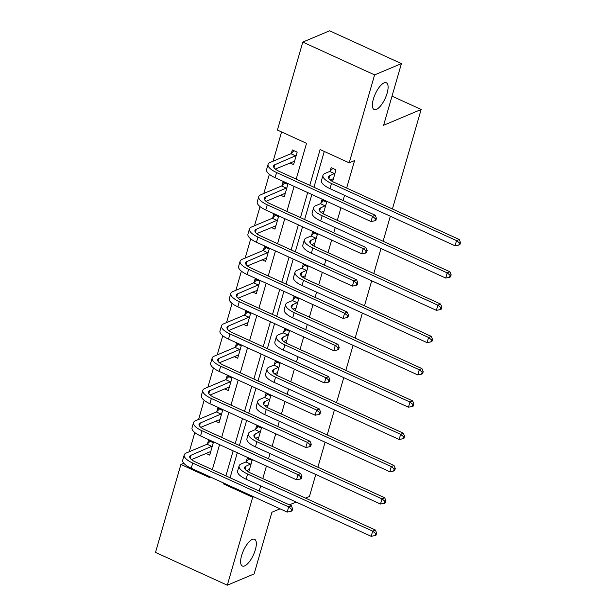 <?xml version="1.0" encoding="UTF-8"?>
<svg xmlns="http://www.w3.org/2000/svg" width="616" height="616" viewBox="0 0 616 616"><rect width="100%" height="100%" fill="white"/><g stroke="black" fill="none" stroke-linecap="round" stroke-linejoin="round"><path stroke-width="0.92" d="M376.422 109.394A14.692 5.436 -65.4 0 1 374.135 109.517A14.692 5.436 -65.4 0 1 374.228 96.473A14.692 5.436 -65.4 0 1 384.068 82.906A14.692 5.436 -65.4 0 1 386.348 82.783A14.692 5.436 -65.4 0 1 386.255 95.827A14.692 5.436 -65.4 0 1 376.422 109.394M244.66 565.896A14.692 5.436 -65.4 0 1 242.373 566.019A14.692 5.436 -65.4 0 1 242.465 552.976A14.692 5.436 -65.4 0 1 252.306 539.408A14.692 5.436 -65.4 0 1 254.585 539.285A14.692 5.436 -65.4 0 1 254.493 552.329A14.692 5.436 -65.4 0 1 244.66 565.896M280.049 508.816L271.918 512.243L254.123 573.912L227.312 585.2L155.509 552.398L180.896 464.449L210.002 477.747L210.241 476.923M183.799 463.224L180.896 464.449M281.581 131.94L273.142 161.192M269.354 174.305L263.817 193.47M260.037 206.591L254.5 225.756M250.72 238.869L245.183 258.035M241.403 271.155L235.866 290.321M232.078 303.434L226.549 322.599M222.761 335.72L217.232 354.885M213.444 367.998L207.915 387.164M204.127 400.285L198.598 419.45M194.81 432.563L189.281 451.728M296.196 179.133L306.529 143.335L277.423 130.038L302.803 42.088L374.605 74.89L349.218 162.84L320.112 149.542L309.779 185.339M374.605 74.89L401.416 63.602L329.614 30.8L302.803 42.088M401.416 63.602L383.614 125.271L421.144 109.463L392.015 96.158M421.144 109.463L392.423 208.97M390.328 216.224L383.106 241.256M381.011 248.51L373.789 273.535M371.694 280.788L364.472 305.821M362.377 313.074L355.155 338.099M353.06 345.353L345.838 370.385M343.743 377.639L336.521 402.664M334.426 409.917L327.204 434.95M325.109 442.203L317.879 467.228M315.792 474.482L309.455 496.434L305.482 498.105M206.098 453.453L209.717 455.108L213.305 442.688L208.454 440.478L207.484 443.836M215.415 421.167L219.034 422.822L222.622 410.41L217.771 408.192L216.801 411.55M224.732 388.889L228.351 390.544L231.939 378.124L227.088 375.914L226.118 379.271M234.049 356.602L237.676 358.258L241.256 345.846L236.405 343.628L235.435 346.985M243.366 324.324L246.993 325.98L250.573 313.559L245.722 311.35L244.752 314.707M252.683 292.038L256.31 293.693L259.89 281.281L255.039 279.063L254.069 282.421M262 259.76L265.627 261.415L269.207 248.995L264.356 246.785L263.386 250.142M271.317 227.481L274.944 229.129L278.524 216.716L273.673 214.499L272.703 217.856M280.634 195.195L284.261 196.851L287.841 184.43L282.99 182.221L282.028 185.578M289.959 162.917L293.578 164.572L297.166 152.152L292.315 149.934L291.345 153.292M259.19 491.075L260.699 485.855M262.793 478.601L266.412 466.05M268.507 458.797L270.016 453.568M272.11 446.315L275.729 433.764M277.824 426.511L279.333 421.29M281.427 414.037L285.046 401.486M287.141 394.232L288.65 389.004M290.744 381.751L294.363 369.2M296.458 361.946L297.967 356.726M300.061 349.472L303.68 336.921M305.775 329.668L307.284 324.44M309.378 317.186L313.005 304.635M315.092 297.382L316.601 292.161M318.695 284.908L322.322 272.357M324.416 265.103L325.918 259.875M328.012 252.622L331.639 240.071M333.733 232.817L335.235 227.597M337.329 220.343L340.956 207.792M343.05 200.539L344.56 195.311M346.646 188.057L354.577 160.584L349.218 162.84M324.27 151.444L313.944 187.241M311.85 194.494L304.62 219.519M302.533 226.773L295.303 251.805M293.208 259.059L285.986 284.084M283.891 291.337L276.669 316.37M274.574 323.623L267.352 348.648M265.257 355.902L258.035 380.934M255.94 388.188L248.718 413.213M246.623 420.466L239.401 445.499M237.306 452.752L230.084 477.777M248.741 472.11L252.113 460.422L247.262 458.204L246.292 461.569M258.058 439.832L261.43 428.143L256.579 425.925L255.609 429.283M267.375 407.546L270.747 395.857L265.896 393.639L264.926 397.004M276.692 375.267L280.064 363.579L275.213 361.361L274.243 364.718M286.009 342.981L289.381 331.293L284.53 329.075L283.56 332.44M295.326 310.703L298.698 299.014L293.847 296.796L292.877 300.154M304.643 278.417L308.015 266.728L303.164 264.51L302.202 267.875M313.96 246.138L317.34 234.45L312.489 232.232L311.519 235.589M323.277 213.852L326.657 202.164L321.806 199.946L320.836 203.311M332.601 181.574L335.974 169.885L331.123 167.667L330.153 171.025M253.754 496.804L252.699 497.251L227.312 585.2M289.397 504.881L296.134 502.04M223.824 483.129L223.585 483.953L252.699 497.251M307.684 192.592L300.462 217.617M298.367 224.871L291.145 249.904M289.05 257.157L281.828 282.182M279.733 289.435L272.511 314.468M270.416 321.721L263.194 346.746M261.099 354L253.877 379.033M251.782 386.286L244.552 411.311M242.465 418.564L235.235 443.597M233.141 450.85L225.918 475.875M212.335 469.669L219.558 444.644M221.652 437.391L228.875 412.358M230.969 405.105L238.2 380.08M240.286 372.826L247.517 347.794M249.611 340.54L256.834 315.515M258.928 308.262L266.15 283.229M268.245 275.976L275.468 250.951M277.562 243.697L284.785 218.665M286.879 211.411L294.101 186.386M224.648 483.506L223.585 483.953M251.143 463.779L245.953 466.197A11.481 3.981 16.1 0 0 244.621 467.444A11.481 3.981 16.1 0 0 250.296 472.888L375.36 530.029L376.63 533.071L375.552 533.525L374.959 535.589L376.03 535.142L376.63 533.071M249.495 469.477L246.385 470.562M374.959 535.589L371.186 536.328L372.672 531.154L247.609 474.02A17.217 5.968 -163.9 0 1 239.108 465.858A17.217 5.968 -163.9 0 1 241.102 463.979L245.876 461.969L248.941 458.974M371.186 536.328L246.115 479.194A17.217 5.968 -163.9 0 1 237.614 471.032L239.108 465.858M375.552 533.525L372.672 531.154L375.36 530.029M250.727 464.187L245.876 461.969M191.491 459.605L210.41 451.636M290.952 511.334L292.03 510.887L292.623 508.816L291.553 509.27L290.952 511.334L287.179 512.073L288.673 506.899L192.716 463.063A17.217 5.968 -163.9 0 1 184.215 454.901A17.217 5.968 -163.9 0 1 186.209 453.022L207.068 444.236L210.125 441.241M212.335 446.053L191.06 455.239A11.481 3.981 16.1 0 0 189.728 456.495A11.481 3.981 16.1 0 0 195.395 461.931L291.353 505.775L292.623 508.816M287.179 512.073L191.222 468.237A17.217 5.968 -163.9 0 1 182.721 460.075L184.215 454.901M291.553 509.27L288.673 506.899L291.353 505.775M211.919 446.454L207.068 444.236M258.535 437.083L255.702 438.276M260.46 431.5L255.27 433.918A11.481 3.981 16.1 0 0 253.938 435.166A11.481 3.981 16.1 0 0 259.613 440.609L384.677 497.743L385.947 500.793L384.869 501.239L384.276 503.31L385.346 502.856L385.947 500.793M384.276 503.31L380.503 504.05L381.997 498.875L256.926 441.734A17.217 5.968 -163.9 0 1 248.425 433.572A17.217 5.968 -163.9 0 1 250.419 431.7L255.193 429.691L258.258 426.688M380.503 504.05L255.44 446.908A17.217 5.968 -163.9 0 1 246.931 438.746L248.425 433.572M384.869 501.239L381.997 498.875L384.677 497.743M260.052 431.901L255.193 429.691M269.777 399.214L264.587 401.632A11.481 3.981 16.1 0 0 263.263 402.879A11.481 3.981 16.1 0 0 268.93 408.323L393.994 465.465L395.264 468.507L394.194 468.961L393.593 471.024L394.663 470.578L395.264 468.507M268.137 404.912L265.019 405.998M393.593 471.024L389.82 471.764L391.314 466.589L266.251 409.455A17.217 5.968 -163.9 0 1 257.742 401.293A17.217 5.968 -163.9 0 1 259.736 399.414L264.518 397.405L267.575 394.409M389.82 471.764L264.757 414.63A17.217 5.968 -163.9 0 1 256.248 406.468L257.742 401.293M394.194 468.961L391.314 466.589L393.994 465.465M269.369 399.622L264.518 397.405M300.269 479.055L301.347 478.601L301.94 476.538L300.87 476.984L300.269 479.055L296.496 479.795L297.99 474.62L202.033 430.777A17.217 5.968 -163.9 0 1 193.532 422.615A17.217 5.968 -163.9 0 1 195.526 420.743L216.385 411.958L219.442 408.962M220.004 419.465L200.808 427.319M221.652 413.767L200.377 422.961A11.481 3.981 16.1 0 0 199.045 424.208A11.481 3.981 16.1 0 0 204.712 429.652L300.67 473.488L301.94 476.538M296.496 479.795L200.539 435.951A17.217 5.968 -163.9 0 1 192.038 427.789L193.532 422.615M300.87 476.984L297.99 474.62L300.67 473.488M221.236 414.175L216.385 411.958M210.125 395.041L229.044 387.071M309.594 446.769L310.664 446.323L311.257 444.252L310.187 444.706L309.594 446.769L305.813 447.509L307.307 442.334L211.35 398.498A17.217 5.968 -163.9 0 1 202.849 390.336A17.217 5.968 -163.9 0 1 204.843 388.457L225.702 379.672L228.759 376.676M230.969 381.489L209.694 390.675A11.481 3.981 16.1 0 0 208.362 391.93A11.481 3.981 16.1 0 0 214.029 397.366L309.987 441.21L311.257 444.252M305.813 447.509L209.856 403.673A17.217 5.968 -163.9 0 1 201.355 395.51L202.849 390.336M310.187 444.706L307.307 442.334L309.987 441.21M230.553 381.889L225.702 379.672M279.094 366.936L273.904 369.354A11.481 3.981 16.1 0 0 272.58 370.601A11.481 3.981 16.1 0 0 278.247 376.045L403.311 433.179L404.581 436.228L403.511 436.675L402.91 438.746L403.981 438.292L404.581 436.228M277.454 372.634L274.336 373.712M402.91 438.746L399.137 439.485L400.631 434.311L275.568 377.169A17.217 5.968 -163.9 0 1 267.059 369.007A17.217 5.968 -163.9 0 1 269.053 367.136L273.835 365.126L276.892 362.123M399.137 439.485L274.074 382.344A17.217 5.968 -163.9 0 1 265.565 374.182L267.059 369.007M403.511 436.675L400.631 434.311L403.311 433.179M278.686 367.336L273.835 365.126M288.411 334.65L283.221 337.067A11.481 3.981 16.1 0 0 281.897 338.315A11.481 3.981 16.1 0 0 287.564 343.759L412.628 400.9L413.898 403.942L412.828 404.396L412.227 406.46L413.298 406.013L413.898 403.942M286.771 340.348L283.653 341.433M412.227 406.46L408.454 407.199L409.948 402.025L284.885 344.891A17.217 5.968 -163.9 0 1 276.376 336.729A17.217 5.968 -163.9 0 1 278.37 334.85L283.152 332.84L286.209 329.845M408.454 407.199L283.391 350.065A17.217 5.968 -163.9 0 1 274.89 341.903L276.376 336.729M412.828 404.396L409.948 402.025L412.628 400.9M288.003 335.058L283.152 332.84M297.728 302.371L292.538 304.789A11.481 3.981 16.1 0 0 291.214 306.036A11.481 3.981 16.1 0 0 296.881 311.48L421.945 368.614L423.215 371.664L422.145 372.11L421.544 374.182L422.622 373.727L423.215 371.664M296.088 308.069L292.977 309.147M421.544 374.182L417.771 374.921L419.265 369.746L294.202 312.605A17.217 5.968 -163.9 0 1 285.701 304.443A17.217 5.968 -163.9 0 1 287.687 302.572L292.469 300.562L295.526 297.559M417.771 374.921L292.708 317.779A17.217 5.968 -163.9 0 1 284.207 309.617L285.701 304.443M422.145 372.11L419.265 369.746L421.945 368.614M297.32 302.772L292.469 300.562M318.911 414.491L319.981 414.037L320.574 411.973L319.504 412.42L318.911 414.491L315.13 415.23L316.624 410.056L220.667 366.212A17.217 5.968 -163.9 0 1 212.166 358.05A17.217 5.968 -163.9 0 1 214.16 356.179L235.019 347.393L238.084 344.398M238.638 354.901L219.442 362.755M240.286 349.203L219.011 358.397A11.481 3.981 16.1 0 0 217.679 359.644A11.481 3.981 16.1 0 0 223.354 365.088L319.304 408.924L320.574 411.973M315.13 415.23L219.173 371.386A17.217 5.968 -163.9 0 1 210.672 363.224L212.166 358.05M319.504 412.42L316.624 410.056L319.304 408.924M239.87 349.611L235.019 347.393M328.228 382.205L329.298 381.758L329.899 379.687L328.821 380.141L328.228 382.205L324.447 382.944L325.941 377.77L229.984 333.934A17.217 5.968 -163.9 0 1 221.483 325.772A17.217 5.968 -163.9 0 1 223.477 323.9L244.344 315.107L247.401 312.112M247.963 322.622L228.759 330.476M249.603 316.924L228.328 326.11A11.481 3.981 16.1 0 0 226.996 327.365A11.481 3.981 16.1 0 0 232.671 332.802L328.628 376.645L329.899 379.687M324.447 382.944L228.498 339.108A17.217 5.968 -163.9 0 1 219.989 330.946L221.483 325.772M328.821 380.141L325.941 377.77L328.628 376.645M249.195 317.325L244.344 315.107M337.545 349.926L338.615 349.472L339.216 347.409L338.138 347.855L337.545 349.926L333.772 350.666L335.266 345.491L239.308 301.647A17.217 5.968 -163.9 0 1 230.8 293.486A17.217 5.968 -163.9 0 1 232.794 291.614L253.661 282.829L256.718 279.833M257.28 290.336L238.076 298.19M258.92 284.638L237.645 293.832A11.481 3.981 16.1 0 0 236.321 295.079A11.481 3.981 16.1 0 0 241.988 300.523L337.945 344.359L339.216 347.409M333.772 350.666L237.815 306.822A17.217 5.968 -163.9 0 1 229.306 298.66L230.8 293.486M338.138 347.855L335.266 345.491L337.945 344.359M258.512 285.046L253.661 282.829M346.862 317.648L347.932 317.194L348.533 315.123L347.455 315.577L346.862 317.648L343.089 318.38L344.583 313.213L248.625 269.369A17.217 5.968 -163.9 0 1 240.117 261.207A17.217 5.968 -163.9 0 1 242.111 259.336L262.978 250.543L266.035 247.547M266.597 258.058L247.393 265.912M268.237 252.36L246.962 261.546A11.481 3.981 16.1 0 0 245.638 262.801A11.481 3.981 16.1 0 0 251.305 268.237L347.262 312.081L348.533 315.123M343.089 318.38L247.131 274.543A17.217 5.968 -163.9 0 1 238.623 266.382L240.117 261.207M347.455 315.577L344.583 313.213L347.262 312.081M267.829 252.76L262.978 250.543M356.179 285.362L357.249 284.908L357.85 282.844L356.78 283.291L356.179 285.362L352.406 286.101L353.9 280.927L257.942 237.083A17.217 5.968 -163.9 0 1 249.441 228.921A17.217 5.968 -163.9 0 1 251.428 227.05L272.295 218.264L275.352 215.269M275.914 225.772L256.71 233.626M277.554 220.074L256.279 229.268A11.481 3.981 16.1 0 0 254.955 230.515A11.481 3.981 16.1 0 0 260.622 235.959L356.579 279.795L357.85 282.844M352.406 286.101L256.449 242.257A17.217 5.968 -163.9 0 1 247.948 234.095L249.441 228.921M356.78 283.291L353.9 280.927L356.579 279.795M277.146 220.482L272.295 218.264M266.035 201.347L284.954 193.378M365.496 253.084L366.566 252.629L367.167 250.558L366.096 251.012L365.496 253.084L361.723 253.815L363.217 248.648L267.259 204.805A17.217 5.968 -163.9 0 1 258.759 196.643A17.217 5.968 -163.9 0 1 260.745 194.772L281.612 185.978L284.669 182.983M286.879 187.795L265.596 196.981A11.481 3.981 16.1 0 0 264.272 198.237A11.481 3.981 16.1 0 0 269.939 203.673L365.896 247.517L367.167 250.558M361.723 253.815L265.765 209.979A17.217 5.968 -163.9 0 1 257.265 201.817L258.759 196.643M366.096 251.012L363.217 248.648L365.896 247.517M286.463 188.196L281.612 185.978M307.053 270.085L301.855 272.503A11.481 3.981 16.1 0 0 300.531 273.758A11.481 3.981 16.1 0 0 306.198 279.194L431.262 336.336L432.532 339.377L431.462 339.832L430.861 341.895L431.939 341.449L432.532 339.377M305.405 275.783L302.294 276.869M430.861 341.895L427.088 342.635L428.582 337.46L303.519 280.326A17.217 5.968 -163.9 0 1 295.018 272.164A17.217 5.968 -163.9 0 1 297.004 270.285L301.786 268.276L304.843 265.28M427.088 342.635L302.025 285.501A17.217 5.968 -163.9 0 1 293.524 277.339L295.018 272.164M431.462 339.832L428.582 337.46L431.262 336.336M306.637 270.493L301.786 268.276M314.445 243.389L311.611 244.583M316.37 237.807L311.18 240.225A11.481 3.981 16.1 0 0 309.848 241.472A11.481 3.981 16.1 0 0 315.515 246.916L440.579 304.05L441.849 307.099L440.779 307.546L440.178 309.617L441.256 309.163L441.849 307.099M440.178 309.617L436.405 310.356L437.899 305.182L312.836 248.04A17.217 5.968 -163.9 0 1 304.335 239.878A17.217 5.968 -163.9 0 1 306.321 238.007L311.103 235.997L314.16 232.994M436.405 310.356L311.342 253.215A17.217 5.968 -163.9 0 1 302.841 245.053L304.335 239.878M440.779 307.546L437.899 305.182L440.579 304.05M315.954 238.207L311.103 235.997M325.687 205.521L320.497 207.939A11.481 3.981 16.1 0 0 319.165 209.194A11.481 3.981 16.1 0 0 324.832 214.63L449.896 271.772L451.166 274.813L450.096 275.267L449.503 277.339L450.573 276.884L451.166 274.813M324.039 211.226L320.928 212.304M449.503 277.339L445.722 278.07L447.216 272.903L322.153 215.762A17.217 5.968 -163.9 0 1 313.652 207.6A17.217 5.968 -163.9 0 1 315.646 205.721L320.42 203.711L323.477 200.716M445.722 278.07L320.659 220.936A17.217 5.968 -163.9 0 1 312.158 212.774L313.652 207.6M450.096 275.267L447.216 272.903L449.896 271.772M325.271 205.929L320.42 203.711M333.079 178.825L330.245 180.018M335.004 173.242L329.814 175.66A11.481 3.981 16.1 0 0 328.482 176.907A11.481 3.981 16.1 0 0 334.149 182.351L459.22 239.485L460.491 242.535L459.413 242.981L458.82 245.053L459.89 244.598L460.491 242.535M458.82 245.053L455.039 245.792L456.533 240.617L331.47 183.476A17.217 5.968 -163.9 0 1 322.969 175.314A17.217 5.968 -163.9 0 1 324.963 173.442L329.737 171.433L332.794 168.43M455.039 245.792L329.976 188.65A17.217 5.968 -163.9 0 1 321.475 180.488L322.969 175.314M459.413 242.981L456.533 240.617L459.22 239.485M334.588 173.643L329.737 171.433M374.813 220.798L375.883 220.343L376.484 218.28L375.413 218.726L374.813 220.798L371.04 221.537L372.534 216.362L276.576 172.526A17.217 5.968 -163.9 0 1 268.075 164.356A17.217 5.968 -163.9 0 1 270.062 162.485L290.929 153.7L293.986 150.704M294.548 161.207L275.352 169.061M296.196 155.509L274.913 164.703A11.481 3.981 16.1 0 0 273.589 165.95A11.481 3.981 16.1 0 0 279.256 171.394L375.213 215.23L376.484 218.28M371.04 221.537L275.082 177.693A17.217 5.968 -163.9 0 1 266.582 169.531L268.075 164.356M375.413 218.726L372.534 216.362L375.213 215.23M295.78 155.917L290.929 153.7M245.083 469.215L245.953 466.197M246.115 479.194L247.609 474.02M190.19 458.258L191.06 455.239M191.222 468.237L192.716 463.063M254.4 436.929L255.27 433.918M255.44 446.908L256.926 441.734M263.717 404.65L264.587 401.632M264.757 414.63L266.251 409.455M199.507 425.972L200.377 422.961M200.539 435.951L202.033 430.777M208.824 393.693L209.694 390.675M209.856 403.673L211.35 398.498M273.034 372.364L273.904 369.354M274.074 382.344L275.568 377.169M282.351 340.086L283.221 337.067M283.391 350.065L284.885 344.891M291.668 307.8L292.538 304.789M292.708 317.779L294.202 312.605M218.141 361.407L219.011 358.397M219.173 371.386L220.667 366.212M227.458 329.129L228.328 326.11M228.498 339.108L229.984 333.934M236.775 296.843L237.645 293.832M237.815 306.822L239.308 301.647M246.092 264.564L246.962 261.546M247.131 274.543L248.625 269.369M255.409 232.278L256.279 229.268M256.449 242.257L257.942 237.083M264.726 200L265.596 196.981M265.765 209.979L267.259 204.805M300.985 275.521L301.855 272.503M302.025 285.501L303.519 280.326M310.31 243.235L311.18 240.225M311.342 253.215L312.836 248.04M319.627 210.957L320.497 207.939M320.659 220.936L322.153 215.762M328.944 178.671L329.814 175.66M329.976 188.65L331.47 183.476M274.043 167.714L274.913 164.703M275.082 177.693L276.576 172.526"/></g></svg>
